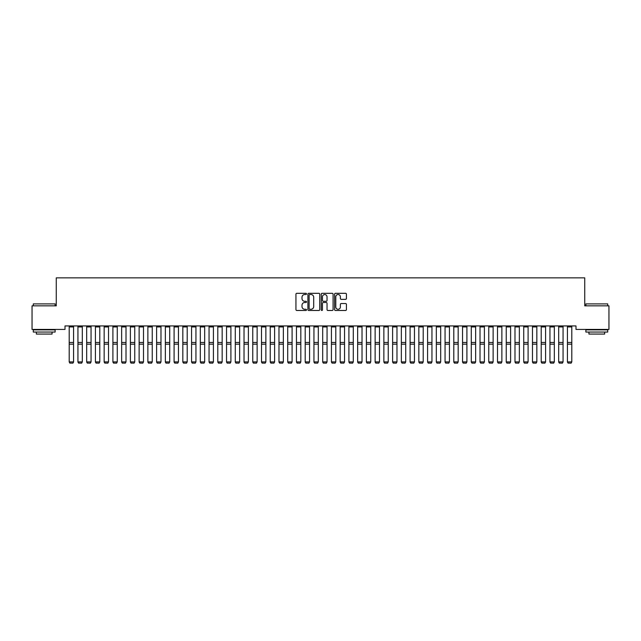 <?xml version="1.0" encoding="UTF-8"?>
<svg xmlns="http://www.w3.org/2000/svg" width="641" height="641" viewBox="0 0 641 641"><rect width="100%" height="100%" fill="white"/><g stroke="black" fill="none" stroke-linecap="round" stroke-linejoin="round"><path stroke-width="0.96" d="M306.518 293.915A0.601 0.601 0 0 0 305.917 293.314L296.799 293.314A0.857 0.857 0 0 0 295.942 294.171L295.942 309.619A0.857 0.857 0 0 0 296.799 310.476L305.917 310.476A0.601 0.601 0 0 0 306.518 309.875A0.601 0.601 0 0 0 305.917 309.274L304.731 309.274A2.748 2.748 0 0 1 301.991 306.526L301.991 305.244A2.748 2.748 0 0 1 304.731 302.496L305.917 302.496A0.601 0.601 0 0 0 306.518 301.895A0.601 0.601 0 0 0 305.917 301.294L304.731 301.294A2.748 2.748 0 0 1 301.991 298.546L301.991 297.264A2.748 2.748 0 0 1 304.731 294.515L305.917 294.515A0.601 0.601 0 0 0 306.518 293.915M345.571 299.363A0.857 0.857 0 0 0 346.428 298.506L346.428 294.171A0.857 0.857 0 0 0 345.571 293.314L335.451 293.314A0.857 0.857 0 0 0 334.594 294.171L334.594 309.619A0.857 0.857 0 0 0 335.451 310.476L345.571 310.476A0.857 0.857 0 0 0 346.428 309.619L346.428 304.387A0.857 0.857 0 0 0 345.571 303.53L341.244 303.53A0.857 0.857 0 0 0 340.387 304.387L340.387 306.983A2.292 2.292 0 0 1 338.087 309.274A2.292 2.292 0 0 1 335.796 306.983L335.796 296.815A2.292 2.292 0 0 1 338.087 294.515A2.292 2.292 0 0 1 340.387 296.815L340.387 298.506A0.857 0.857 0 0 0 341.244 299.363L345.571 299.363M575.995 325.932L65.005 325.932L65.005 329.426L32.05 329.426L32.05 305.829L56.264 305.829L56.264 277.857L584.736 277.857L584.736 305.829L608.95 305.829L608.95 329.426L575.995 329.426L575.995 325.932M319.747 294.171A0.857 0.857 0 0 0 318.889 293.314L308.77 293.314A0.857 0.857 0 0 0 307.912 294.171L307.912 309.619A0.857 0.857 0 0 0 308.77 310.476L318.889 310.476A0.857 0.857 0 0 0 319.747 309.619L319.747 294.171M322.111 293.314L332.23 293.314A0.857 0.857 0 0 1 333.088 294.171L333.088 309.619A0.857 0.857 0 0 1 332.23 310.476L327.904 310.476A0.857 0.857 0 0 1 327.038 309.619L327.038 303.353A0.857 0.857 0 0 0 326.181 302.496L323.312 302.496A0.857 0.857 0 0 0 322.455 303.353L322.455 309.875A0.601 0.601 0 0 1 321.854 310.476A0.601 0.601 0 0 1 321.253 309.875L321.253 294.171A0.857 0.857 0 0 1 322.111 293.314M309.707 294.515A0.601 0.601 0 0 0 309.114 295.116L309.114 308.674A0.601 0.601 0 0 0 309.707 309.274L310.957 309.274A2.748 2.748 0 0 0 313.697 306.526L313.697 297.264A2.748 2.748 0 0 0 310.957 294.515L309.707 294.515M327.038 296.855A2.292 2.292 0 0 0 324.747 294.564A2.292 2.292 0 0 0 322.455 296.855L322.455 300.437A0.857 0.857 0 0 0 323.312 301.294L326.181 301.294A0.857 0.857 0 0 0 327.038 300.437L327.038 296.855M73.571 326.934L69.196 326.934L69.196 325.949L73.571 325.949L73.571 362.053L72.914 363.143L69.853 363.078L72.914 363.143M69.853 363.143L69.196 361.901L73.571 361.901L72.914 363.078M69.196 326.934L69.196 361.901L69.853 363.078M77.938 362.053L78.595 363.143L77.938 361.901L82.312 361.901L81.655 363.143L78.595 363.078L81.655 363.143M86.679 362.053L87.336 363.143L86.679 361.901L91.054 361.901L90.397 363.143L87.336 363.078L90.397 363.143M82.312 326.934L77.938 326.934L77.938 325.949L82.312 325.949L82.312 361.901L81.655 363.078M77.938 326.934L77.938 361.901L78.595 363.078M91.054 326.934L86.679 326.934L86.679 325.949L91.054 325.949L91.054 361.901L90.397 363.078M86.679 326.934L86.679 361.901L87.336 363.078M33.276 303.906L55.126 303.906L33.276 303.906L33.276 305.829M55.126 332.054L33.276 332.054L33.276 329.867L55.126 329.867L55.126 332.054M52.065 332.054L52.065 334.065L36.337 334.065L36.337 332.054M585.874 303.906L607.724 303.906L585.874 303.906L585.874 305.829M607.724 332.054L585.874 332.054L585.874 329.867L607.724 329.867L607.724 332.054M604.663 332.054L604.663 334.065L588.935 334.065L588.935 332.054M95.421 362.053L96.078 363.143L95.421 361.901L99.796 361.901L99.139 363.143L96.078 363.078L99.139 363.143M104.163 362.053L104.82 363.143L104.163 361.901L108.529 361.901L107.88 363.143L104.82 363.078L107.88 363.143M99.796 326.934L95.421 326.934L95.421 325.949L99.796 325.949L99.796 361.901L99.139 363.078M95.421 326.934L95.421 361.901L96.078 363.078M108.529 326.934L104.163 326.934L104.163 325.949L108.529 325.949L108.529 361.901L107.88 363.078M104.163 326.934L104.163 361.901L104.82 363.078M112.904 362.053L113.561 363.143L112.904 361.901L117.271 361.901L116.622 363.143L113.561 363.078L116.622 363.143M117.271 326.934L112.904 326.934L112.904 325.949L117.271 325.949L117.271 361.901L116.622 363.078M112.904 326.934L112.904 361.901L113.561 363.078M121.646 362.053L122.303 363.143L121.646 361.901L126.013 361.901L125.356 363.143L122.303 363.078L125.356 363.143M126.013 326.934L121.646 326.934L121.646 325.949L126.013 325.949L126.013 361.901L125.356 363.078M121.646 326.934L121.646 361.901L122.303 363.078M130.387 362.053L131.044 363.143L130.387 361.901L134.754 361.901L134.097 363.143L131.044 363.078L134.097 363.143M139.129 362.053L139.778 363.143L139.129 361.901L143.496 361.901L142.839 363.143L139.778 363.078L142.839 363.143M147.871 362.053L148.52 363.143L147.871 361.901L152.238 361.901L151.58 363.143L148.52 363.078L151.58 363.143M156.604 362.053L157.261 363.143L156.604 361.901L160.979 361.901L160.322 363.143L157.261 363.078L160.322 363.143M165.346 362.053L166.003 363.143L165.346 361.901L169.721 361.901L169.064 363.143L166.003 363.078L169.064 363.143M174.088 362.053L174.745 363.143L174.088 361.901L178.462 361.901L177.805 363.143L174.745 363.078L177.805 363.143M182.829 362.053L183.486 363.143L182.829 361.901L187.204 361.901L186.547 363.143L183.486 363.078L186.547 363.143M191.571 362.053L192.228 363.143L191.571 361.901L195.946 361.901L195.289 363.143L192.228 363.078L195.289 363.143M200.312 362.053L200.97 363.143L200.312 361.901L204.679 361.901L204.03 363.143L200.97 363.078L204.03 363.143M134.754 326.934L130.387 326.934L130.387 325.949L134.754 325.949L134.754 361.901L134.097 363.078M130.387 326.934L130.387 361.901L131.044 363.078M143.496 326.934L139.129 326.934L139.129 325.949L143.496 325.949L143.496 361.901L142.839 363.078M139.129 326.934L139.129 361.901L139.778 363.078M152.238 326.934L147.871 326.934L147.871 325.949L152.238 325.949L152.238 361.901L151.58 363.078M147.871 326.934L147.871 361.901L148.52 363.078M160.979 326.934L156.604 326.934L156.604 325.949L160.979 325.949L160.979 361.901L160.322 363.078M156.604 326.934L156.604 361.901L157.261 363.078M169.721 326.934L165.346 326.934L165.346 325.949L169.721 325.949L169.721 361.901L169.064 363.078M165.346 326.934L165.346 361.901L166.003 363.078M178.462 326.934L174.088 326.934L174.088 325.949L178.462 325.949L178.462 361.901L177.805 363.078M174.088 326.934L174.088 361.901L174.745 363.078M187.204 326.934L182.829 326.934L182.829 325.949L187.204 325.949L187.204 361.901L186.547 363.078M182.829 326.934L182.829 361.901L183.486 363.078M195.946 326.934L191.571 326.934L191.571 325.949L195.946 325.949L195.946 361.901L195.289 363.078M191.571 326.934L191.571 361.901L192.228 363.078M204.679 326.934L200.312 326.934L200.312 325.949L204.679 325.949L204.679 361.901L204.03 363.078M200.312 326.934L200.312 361.901L200.97 363.078M209.054 362.053L209.711 363.143L209.054 361.901L213.421 361.901L212.772 363.143L209.711 363.078L212.772 363.143M213.421 326.934L209.054 326.934L209.054 325.949L213.421 325.949L213.421 361.901L212.772 363.078M209.054 326.934L209.054 361.901L209.711 363.078M217.796 362.053L218.453 363.143L217.796 361.901L222.163 361.901L221.506 363.143L218.453 363.078L221.506 363.143M222.163 326.934L217.796 326.934L217.796 325.949L222.163 325.949L222.163 361.901L221.506 363.078M217.796 326.934L217.796 361.901L218.453 363.078M226.537 362.053L227.194 363.143L226.537 361.901L230.904 361.901L230.247 363.143L227.194 363.078L230.247 363.143M230.904 326.934L226.537 326.934L226.537 325.949L230.904 325.949L230.904 361.901L230.247 363.078M226.537 326.934L226.537 361.901L227.194 363.078M235.279 362.053L235.928 363.143L235.279 361.901L239.646 361.901L238.989 363.143L235.928 363.078L238.989 363.143M239.646 326.934L235.279 326.934L235.279 325.949L239.646 325.949L239.646 361.901L238.989 363.078M235.279 326.934L235.279 361.901L235.928 363.078M244.021 362.053L244.67 363.143L244.021 361.901L248.388 361.901L247.73 363.143L244.67 363.078L247.73 363.143M248.388 326.934L244.021 326.934L244.021 325.949L248.388 325.949L248.388 361.901L247.73 363.078M244.021 326.934L244.021 361.901L244.67 363.078M252.754 362.053L253.411 363.143L252.754 361.901L257.129 361.901L256.472 363.143L253.411 363.078L256.472 363.143M257.129 326.934L252.754 326.934L252.754 325.949L257.129 325.949L257.129 361.901L256.472 363.078M252.754 326.934L252.754 361.901L253.411 363.078M261.496 362.053L262.153 363.143L261.496 361.901L265.871 361.901L265.214 363.143L262.153 363.078L265.214 363.143M265.871 326.934L261.496 326.934L261.496 325.949L265.871 325.949L265.871 361.901L265.214 363.078M261.496 326.934L261.496 361.901L262.153 363.078M270.238 362.053L270.895 363.143L270.238 361.901L274.612 361.901L273.955 363.143L270.895 363.078L273.955 363.143M274.612 326.934L270.238 326.934L270.238 325.949L274.612 325.949L274.612 361.901L273.955 363.078M270.238 326.934L270.238 361.901L270.895 363.078M278.979 362.053L279.636 363.143L278.979 361.901L283.354 361.901L282.697 363.143L279.636 363.078L282.697 363.143M283.354 326.934L278.979 326.934L278.979 325.949L283.354 325.949L283.354 361.901L282.697 363.078M278.979 326.934L278.979 361.901L279.636 363.078M287.721 362.053L288.378 363.143L287.721 361.901L292.096 361.901L291.439 363.143L288.378 363.078L291.439 363.143M292.096 326.934L287.721 326.934L287.721 325.949L292.096 325.949L292.096 361.901L291.439 363.078M287.721 326.934L287.721 361.901L288.378 363.078M296.463 362.053L297.12 363.143L296.463 361.901L300.829 361.901L300.18 363.143L297.12 363.078L300.18 363.143M300.829 326.934L296.463 326.934L296.463 325.949L300.829 325.949L300.829 361.901L300.18 363.078M296.463 326.934L296.463 361.901L297.12 363.078M305.204 362.053L305.861 363.143L305.204 361.901L309.571 361.901L308.922 363.143L305.861 363.078L308.922 363.143M309.571 326.934L305.204 326.934L305.204 325.949L309.571 325.949L309.571 361.901L308.922 363.078M305.204 326.934L305.204 361.901L305.861 363.078M313.946 362.053L314.603 363.143L313.946 361.901L318.313 361.901L317.656 363.143L314.603 363.078L317.656 363.143M318.313 326.934L313.946 326.934L313.946 325.949L318.313 325.949L318.313 361.901L317.656 363.078M313.946 326.934L313.946 361.901L314.603 363.078M322.687 362.053L323.344 363.143L322.687 361.901L327.054 361.901L326.397 363.143L323.344 363.078L326.397 363.143M327.054 326.934L322.687 326.934L322.687 325.949L327.054 325.949L327.054 361.901L326.397 363.078M322.687 326.934L322.687 361.901L323.344 363.078M331.429 362.053L332.078 363.143L331.429 361.901L335.796 361.901L335.139 363.143L332.078 363.078L335.139 363.143M335.796 326.934L331.429 326.934L331.429 325.949L335.796 325.949L335.796 361.901L335.139 363.078M331.429 326.934L331.429 361.901L332.078 363.078M340.171 362.053L340.82 363.143L340.171 361.901L344.538 361.901L343.88 363.143L340.82 363.078L343.88 363.143M344.538 326.934L340.171 326.934L340.171 325.949L344.538 325.949L344.538 361.901L343.88 363.078M340.171 326.934L340.171 361.901L340.82 363.078M348.904 362.053L349.561 363.143L348.904 361.901L353.279 361.901L352.622 363.143L349.561 363.078L352.622 363.143M353.279 326.934L348.904 326.934L348.904 325.949L353.279 325.949L353.279 361.901L352.622 363.078M348.904 326.934L348.904 361.901L349.561 363.078M357.646 362.053L358.303 363.143L357.646 361.901L362.021 361.901L361.364 363.143L358.303 363.078L361.364 363.143M362.021 326.934L357.646 326.934L357.646 325.949L362.021 325.949L362.021 361.901L361.364 363.078M357.646 326.934L357.646 361.901L358.303 363.078M366.388 362.053L367.045 363.143L366.388 361.901L370.762 361.901L370.105 363.143L367.045 363.078L370.105 363.143M370.762 326.934L366.388 326.934L366.388 325.949L370.762 325.949L370.762 361.901L370.105 363.078M366.388 326.934L366.388 361.901L367.045 363.078M375.129 362.053L375.786 363.143L375.129 361.901L379.504 361.901L378.847 363.143L375.786 363.078L378.847 363.143M379.504 326.934L375.129 326.934L375.129 325.949L379.504 325.949L379.504 361.901L378.847 363.078M375.129 326.934L375.129 361.901L375.786 363.078M383.871 362.053L384.528 363.143L383.871 361.901L388.246 361.901L387.589 363.143L384.528 363.078L387.589 363.143M388.246 326.934L383.871 326.934L383.871 325.949L388.246 325.949L388.246 361.901L387.589 363.078M383.871 326.934L383.871 361.901L384.528 363.078M392.613 362.053L393.27 363.143L392.613 361.901L396.979 361.901L396.33 363.143L393.27 363.078L396.33 363.143M396.979 326.934L392.613 326.934L392.613 325.949L396.979 325.949L396.979 361.901L396.33 363.078M392.613 326.934L392.613 361.901L393.27 363.078M401.354 362.053L402.011 363.143L401.354 361.901L405.721 361.901L405.072 363.143L402.011 363.078L405.072 363.143M405.721 326.934L401.354 326.934L401.354 325.949L405.721 325.949L405.721 361.901L405.072 363.078M401.354 326.934L401.354 361.901L402.011 363.078M410.096 362.053L410.753 363.143L410.096 361.901L414.463 361.901L413.806 363.143L410.753 363.078L413.806 363.143M414.463 326.934L410.096 326.934L410.096 325.949L414.463 325.949L414.463 361.901L413.806 363.078M410.096 326.934L410.096 361.901L410.753 363.078M418.837 362.053L419.494 363.143L418.837 361.901L423.204 361.901L422.547 363.143L419.494 363.078L422.547 363.143M423.204 326.934L418.837 326.934L418.837 325.949L423.204 325.949L423.204 361.901L422.547 363.078M418.837 326.934L418.837 361.901L419.494 363.078M427.579 362.053L428.228 363.143L427.579 361.901L431.946 361.901L431.289 363.143L428.228 363.078L431.289 363.143M431.946 326.934L427.579 326.934L427.579 325.949L431.946 325.949L431.946 361.901L431.289 363.078M427.579 326.934L427.579 361.901L428.228 363.078M436.321 362.053L436.97 363.143L436.321 361.901L440.688 361.901L440.03 363.143L436.97 363.078L440.03 363.143M440.688 326.934L436.321 326.934L436.321 325.949L440.688 325.949L440.688 361.901L440.03 363.078M436.321 326.934L436.321 361.901L436.97 363.078M445.054 362.053L445.711 363.143L445.054 361.901L449.429 361.901L448.772 363.143L445.711 363.078L448.772 363.143M449.429 326.934L445.054 326.934L445.054 325.949L449.429 325.949L449.429 361.901L448.772 363.078M445.054 326.934L445.054 361.901L445.711 363.078M453.796 362.053L454.453 363.143L453.796 361.901L458.171 361.901L457.514 363.143L454.453 363.078L457.514 363.143M458.171 326.934L453.796 326.934L453.796 325.949L458.171 325.949L458.171 361.901L457.514 363.078M453.796 326.934L453.796 361.901L454.453 363.078M462.538 362.053L463.195 363.143L462.538 361.901L466.912 361.901L466.255 363.143L463.195 363.078L466.255 363.143M466.912 326.934L462.538 326.934L462.538 325.949L466.912 325.949L466.912 361.901L466.255 363.078M462.538 326.934L462.538 361.901L463.195 363.078M471.279 362.053L471.936 363.143L471.279 361.901L475.654 361.901L474.997 363.143L471.936 363.078L474.997 363.143M475.654 326.934L471.279 326.934L471.279 325.949L475.654 325.949L475.654 361.901L474.997 363.078M471.279 326.934L471.279 361.901L471.936 363.078M480.021 362.053L480.678 363.143L480.021 361.901L484.396 361.901L483.739 363.143L480.678 363.078L483.739 363.143M484.396 326.934L480.021 326.934L480.021 325.949L484.396 325.949L484.396 361.901L483.739 363.078M480.021 326.934L480.021 361.901L480.678 363.078M488.762 362.053L489.42 363.143L488.762 361.901L493.129 361.901L492.48 363.143L489.42 363.078L492.48 363.143M493.129 326.934L488.762 326.934L488.762 325.949L493.129 325.949L493.129 361.901L492.48 363.078M488.762 326.934L488.762 361.901L489.42 363.078M497.504 362.053L498.161 363.143L497.504 361.901L501.871 361.901L501.222 363.143L498.161 363.078L501.222 363.143M501.871 326.934L497.504 326.934L497.504 325.949L501.871 325.949L501.871 361.901L501.222 363.078M497.504 326.934L497.504 361.901L498.161 363.078M506.246 362.053L506.903 363.143L506.246 361.901L510.613 361.901L509.956 363.143L506.903 363.078L509.956 363.143M510.613 326.934L506.246 326.934L506.246 325.949L510.613 325.949L510.613 361.901L509.956 363.078M506.246 326.934L506.246 361.901L506.903 363.078M514.987 362.053L515.644 363.143L514.987 361.901L519.354 361.901L518.697 363.143L515.644 363.078L518.697 363.143M519.354 326.934L514.987 326.934L514.987 325.949L519.354 325.949L519.354 361.901L518.697 363.078M514.987 326.934L514.987 361.901L515.644 363.078M523.729 362.053L524.378 363.143L523.729 361.901L528.096 361.901L527.439 363.143L524.378 363.078L527.439 363.143M528.096 326.934L523.729 326.934L523.729 325.949L528.096 325.949L528.096 361.901L527.439 363.078M523.729 326.934L523.729 361.901L524.378 363.078M532.471 362.053L533.12 363.143L532.471 361.901L536.837 361.901L536.18 363.143L533.12 363.078L536.18 363.143M536.837 326.934L532.471 326.934L532.471 325.949L536.837 325.949L536.837 361.901L536.18 363.078M532.471 326.934L532.471 361.901L533.12 363.078M541.204 362.053L541.861 363.143L541.204 361.901L545.579 361.901L544.922 363.143L541.861 363.078L544.922 363.143M545.579 326.934L541.204 326.934L541.204 325.949L545.579 325.949L545.579 361.901L544.922 363.078M541.204 326.934L541.204 361.901L541.861 363.078M549.946 362.053L550.603 363.143L549.946 361.901L554.321 361.901L553.664 363.143L550.603 363.078L553.664 363.143M554.321 326.934L549.946 326.934L549.946 325.949L554.321 325.949L554.321 361.901L553.664 363.078M549.946 326.934L549.946 361.901L550.603 363.078M558.688 362.053L559.345 363.143L558.688 361.901L563.062 361.901L562.405 363.143L559.345 363.078L562.405 363.143M563.062 326.934L558.688 326.934L558.688 325.949L563.062 325.949L563.062 361.901L562.405 363.078M558.688 326.934L558.688 361.901L559.345 363.078M567.429 362.053L568.086 363.143L567.429 361.901L571.804 361.901L571.147 363.143L568.086 363.078L571.147 363.143M571.804 326.934L567.429 326.934L567.429 325.949L571.804 325.949L571.804 361.901L571.147 363.078M567.429 326.934L567.429 361.901L568.086 363.078M73.571 342.462L69.196 342.462M73.571 344.169L69.196 344.169M82.312 342.462L77.938 342.462M82.312 344.169L77.938 344.169M91.054 342.462L86.679 342.462M91.054 344.169L86.679 344.169M99.796 342.462L95.421 342.462M99.796 344.169L95.421 344.169M108.529 342.462L104.163 342.462M108.529 344.169L104.163 344.169M117.271 342.462L112.904 342.462M117.271 344.169L112.904 344.169M126.013 342.462L121.646 342.462M126.013 344.169L121.646 344.169M134.754 342.462L130.387 342.462M134.754 344.169L130.387 344.169M143.496 342.462L139.129 342.462M143.496 344.169L139.129 344.169M152.238 342.462L147.871 342.462M152.238 344.169L147.871 344.169M160.979 342.462L156.604 342.462M160.979 344.169L156.604 344.169M169.721 342.462L165.346 342.462M169.721 344.169L165.346 344.169M178.462 342.462L174.088 342.462M178.462 344.169L174.088 344.169M187.204 342.462L182.829 342.462M187.204 344.169L182.829 344.169M195.946 342.462L191.571 342.462M195.946 344.169L191.571 344.169M204.679 342.462L200.312 342.462M204.679 344.169L200.312 344.169M213.421 342.462L209.054 342.462M213.421 344.169L209.054 344.169M222.163 342.462L217.796 342.462M222.163 344.169L217.796 344.169M230.904 342.462L226.537 342.462M230.904 344.169L226.537 344.169M239.646 342.462L235.279 342.462M239.646 344.169L235.279 344.169M248.388 342.462L244.021 342.462M248.388 344.169L244.021 344.169M257.129 342.462L252.754 342.462M257.129 344.169L252.754 344.169M265.871 342.462L261.496 342.462M265.871 344.169L261.496 344.169M274.612 342.462L270.238 342.462M274.612 344.169L270.238 344.169M283.354 342.462L278.979 342.462M283.354 344.169L278.979 344.169M292.096 342.462L287.721 342.462M292.096 344.169L287.721 344.169M300.829 342.462L296.463 342.462M300.829 344.169L296.463 344.169M309.571 342.462L305.204 342.462M309.571 344.169L305.204 344.169M318.313 342.462L313.946 342.462M318.313 344.169L313.946 344.169M327.054 342.462L322.687 342.462M327.054 344.169L322.687 344.169M335.796 342.462L331.429 342.462M335.796 344.169L331.429 344.169M344.538 342.462L340.171 342.462M344.538 344.169L340.171 344.169M353.279 342.462L348.904 342.462M353.279 344.169L348.904 344.169M362.021 342.462L357.646 342.462M362.021 344.169L357.646 344.169M370.762 342.462L366.388 342.462M370.762 344.169L366.388 344.169M379.504 342.462L375.129 342.462M379.504 344.169L375.129 344.169M388.246 342.462L383.871 342.462M388.246 344.169L383.871 344.169M396.979 342.462L392.613 342.462M396.979 344.169L392.613 344.169M405.721 342.462L401.354 342.462M405.721 344.169L401.354 344.169M414.463 342.462L410.096 342.462M414.463 344.169L410.096 344.169M423.204 342.462L418.837 342.462M423.204 344.169L418.837 344.169M431.946 342.462L427.579 342.462M431.946 344.169L427.579 344.169M440.688 342.462L436.321 342.462M440.688 344.169L436.321 344.169M449.429 342.462L445.054 342.462M449.429 344.169L445.054 344.169M458.171 342.462L453.796 342.462M458.171 344.169L453.796 344.169M466.912 342.462L462.538 342.462M466.912 344.169L462.538 344.169M475.654 342.462L471.279 342.462M475.654 344.169L471.279 344.169M484.396 342.462L480.021 342.462M484.396 344.169L480.021 344.169M493.129 342.462L488.762 342.462M493.129 344.169L488.762 344.169M501.871 342.462L497.504 342.462M501.871 344.169L497.504 344.169M510.613 342.462L506.246 342.462M510.613 344.169L506.246 344.169M519.354 342.462L514.987 342.462M519.354 344.169L514.987 344.169M528.096 342.462L523.729 342.462M528.096 344.169L523.729 344.169M536.837 342.462L532.471 342.462M536.837 344.169L532.471 344.169M545.579 342.462L541.204 342.462M545.579 344.169L541.204 344.169M554.321 342.462L549.946 342.462M554.321 344.169L549.946 344.169M563.062 342.462L558.688 342.462M563.062 344.169L558.688 344.169M571.804 342.462L567.429 342.462M571.804 344.169L567.429 344.169M55.126 305.829L55.126 303.906M50.142 329.867L50.142 329.426M38.26 329.867L38.26 329.426M607.724 305.829L607.724 303.906M602.74 329.867L602.74 329.426M590.858 329.867L590.858 329.426"/></g></svg>

